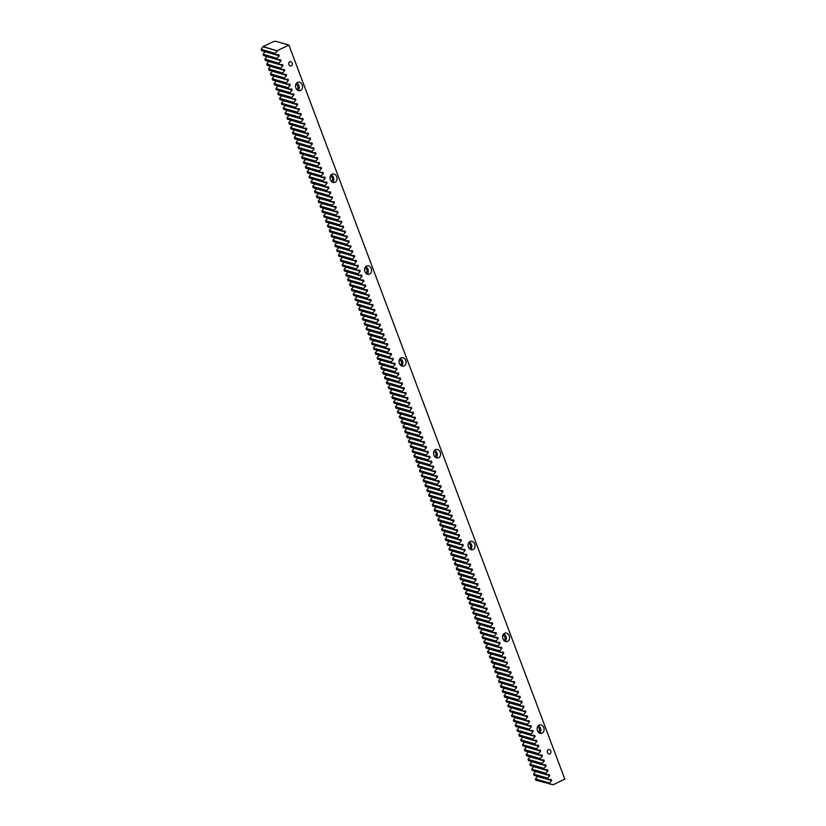 <?xml version="1.0" encoding="UTF-8"?>
<svg xmlns="http://www.w3.org/2000/svg" width="826" height="826" viewBox="0 0 826 826"><rect width="100%" height="100%" fill="white"/><g stroke="black" fill="none" stroke-linecap="round" stroke-linejoin="round"><path stroke-width="1.24" d="M291.33 65.904A2.251 1.797 78.3 0 0 289.75 61.723A2.251 1.797 78.3 0 0 291.33 65.904M549.909 753.859A2.251 1.797 78.3 0 0 548.33 749.667A2.251 1.797 78.3 0 0 549.909 753.859M300.561 90.478A4.347 3.469 78.3 0 0 302.337 85.326A4.347 3.469 78.3 0 0 298.165 82.187A4.347 3.469 78.3 0 0 297.525 82.404A4.347 3.469 78.3 0 0 295.749 87.546A4.347 3.469 78.3 0 0 299.921 90.695A4.347 3.469 78.3 0 0 300.561 90.478M298.176 90.509A4.347 3.469 78.3 0 0 299.167 86.41A4.347 3.469 78.3 0 0 296.637 83.044M335.067 182.288A4.347 3.469 78.3 0 0 336.843 177.146A4.347 3.469 78.3 0 0 332.671 173.997A4.347 3.469 78.3 0 0 332.031 174.214A4.347 3.469 78.3 0 0 330.255 179.366A4.347 3.469 78.3 0 0 334.437 182.505A4.347 3.469 78.3 0 0 335.067 182.288M332.692 182.319A4.347 3.469 78.3 0 0 333.683 178.23A4.347 3.469 78.3 0 0 331.143 174.864M369.583 274.108A4.347 3.469 78.3 0 0 371.359 268.956A4.347 3.469 78.3 0 0 367.178 265.817A4.347 3.469 78.3 0 0 366.548 266.024A4.347 3.469 78.3 0 0 364.772 271.176A4.347 3.469 78.3 0 0 368.943 274.325A4.347 3.469 78.3 0 0 369.583 274.108M367.198 274.139A4.347 3.469 78.3 0 0 368.19 270.04A4.347 3.469 78.3 0 0 365.66 266.674M404.09 365.918A4.347 3.469 78.3 0 0 405.865 360.766A4.347 3.469 78.3 0 0 401.694 357.627A4.347 3.469 78.3 0 0 401.054 357.844A4.347 3.469 78.3 0 0 399.278 362.996A4.347 3.469 78.3 0 0 403.46 366.135A4.347 3.469 78.3 0 0 404.09 365.918M401.715 365.949A4.347 3.469 78.3 0 0 402.696 361.86A4.347 3.469 78.3 0 0 400.166 358.494M438.606 457.738A4.347 3.469 78.3 0 0 440.372 452.586A4.347 3.469 78.3 0 0 436.2 449.437A4.347 3.469 78.3 0 0 435.57 449.654A4.347 3.469 78.3 0 0 433.795 454.806A4.347 3.469 78.3 0 0 437.966 457.955A4.347 3.469 78.3 0 0 438.606 457.738M436.221 457.759A4.347 3.469 78.3 0 0 437.212 453.67A4.347 3.469 78.3 0 0 434.683 450.304M473.112 549.548A4.347 3.469 78.3 0 0 474.888 544.396A4.347 3.469 78.3 0 0 470.717 541.257A4.347 3.469 78.3 0 0 470.077 541.474A4.347 3.469 78.3 0 0 468.301 546.626A4.347 3.469 78.3 0 0 472.472 549.765A4.347 3.469 78.3 0 0 473.112 549.548M470.737 549.579A4.347 3.469 78.3 0 0 471.718 545.48A4.347 3.469 78.3 0 0 469.189 542.114M507.629 641.368A4.347 3.469 78.3 0 0 509.394 636.216A4.347 3.469 78.3 0 0 505.223 633.067A4.347 3.469 78.3 0 0 504.583 633.284A4.347 3.469 78.3 0 0 502.817 638.436A4.347 3.469 78.3 0 0 506.988 641.575A4.347 3.469 78.3 0 0 507.629 641.368M505.244 641.389A4.347 3.469 78.3 0 0 506.235 637.3A4.347 3.469 78.3 0 0 503.705 633.934M542.135 733.178A4.347 3.469 78.3 0 0 543.911 728.026A4.347 3.469 78.3 0 0 539.739 724.887A4.347 3.469 78.3 0 0 539.099 725.094A4.347 3.469 78.3 0 0 537.323 730.246A4.347 3.469 78.3 0 0 541.495 733.395A4.347 3.469 78.3 0 0 542.135 733.178M539.75 733.209A4.347 3.469 78.3 0 0 540.741 729.11A4.347 3.469 78.3 0 0 538.211 725.744M537.396 727.087A2.767 2.21 -101.7 0 1 539.512 729.368A2.767 2.21 -101.7 0 1 538.469 732.301M502.879 635.277A2.767 2.21 -101.7 0 1 504.996 637.558A2.767 2.21 -101.7 0 1 503.963 640.491M468.373 543.456A2.767 2.21 -101.7 0 1 470.49 545.738A2.767 2.21 -101.7 0 1 469.457 548.67M433.867 451.646A2.767 2.21 -101.7 0 1 435.973 453.928A2.767 2.21 -101.7 0 1 434.941 456.861M399.35 359.826A2.767 2.21 -101.7 0 1 401.467 362.108A2.767 2.21 -101.7 0 1 400.434 365.04M364.844 268.016A2.767 2.21 -101.7 0 1 366.95 270.298A2.767 2.21 -101.7 0 1 365.918 273.23M330.328 176.206A2.767 2.21 -101.7 0 1 332.444 178.478A2.767 2.21 -101.7 0 1 331.412 181.41M295.822 84.386A2.767 2.21 -101.7 0 1 297.938 86.668A2.767 2.21 -101.7 0 1 296.895 89.6M277.619 59.648L277.123 58.326L263.009 54.227L263.504 55.548L277.619 59.648L280.685 59.689L281.067 60.711L278.961 63.23L264.847 59.131L265.342 60.443L279.456 64.542L278.961 63.23M281.305 69.436L280.809 68.124L266.684 64.025L267.18 65.337L281.305 69.436L284.361 69.477L284.753 70.509L282.647 73.018L268.533 68.919L269.018 70.231L283.142 74.33L282.647 73.018M284.98 79.234L284.485 77.912L270.37 73.824L270.866 75.135L284.98 79.234L288.047 79.275L288.429 80.298L286.323 82.817L272.208 78.718L272.704 80.029L286.818 84.128L286.323 82.817M288.666 89.022L288.171 87.711L274.046 83.612L274.542 84.923L288.666 89.022L291.723 89.063L292.115 90.096L290.009 92.605L275.894 88.506L276.39 89.828L290.504 93.916L290.009 92.605M292.342 98.821L291.846 97.499L277.732 93.41L278.228 94.722L292.342 98.821L295.409 98.862L295.791 99.884L293.695 102.403L279.57 98.304L280.066 99.616L294.18 103.715L293.695 102.403M296.028 108.609L295.532 107.297L281.418 103.198L281.903 104.51L296.028 108.609L299.084 108.65L299.477 109.682L297.37 112.191L283.256 108.092L283.752 109.414L297.866 113.503L297.37 112.191M299.704 118.407L299.208 117.085L285.094 112.997L285.59 114.308L299.704 118.407L302.77 118.448L303.163 119.471L301.056 121.99L286.932 117.891L287.427 119.202L301.542 123.301L301.056 121.99M303.39 128.195L302.894 126.884L288.78 122.785L289.265 124.096L303.39 128.195L306.456 128.237L306.838 129.269L304.732 131.778L290.618 127.679L291.113 129.001L305.228 133.1L304.732 131.778M307.065 137.994L306.57 136.682L292.456 132.583L292.951 133.895L307.065 137.994L310.132 138.035L310.524 139.067L308.418 141.576L294.293 137.477L294.789 138.789L308.903 142.888L308.418 141.576M310.752 147.782L310.256 146.47L296.142 142.371L296.627 143.683L310.752 147.782L313.818 147.823L314.2 148.856L312.094 151.364L297.98 147.265L298.475 148.587L312.589 152.686L312.094 151.364M314.427 157.58L313.932 156.269L299.817 152.17L300.313 153.481L314.427 157.58L317.494 157.621L317.886 158.654L315.78 161.163L301.655 157.064L302.151 158.375L316.275 162.474L315.78 161.163M318.113 167.368L317.618 166.057L303.503 161.958L303.989 163.269L318.113 167.368L321.18 167.41L321.562 168.442L319.455 170.951L305.341 166.862L305.837 168.174L319.951 172.273L319.455 170.951M321.789 177.167L321.293 175.855L307.179 171.756L307.675 173.068L321.789 177.167L324.855 177.208L325.248 178.24L323.142 180.749L309.017 176.65L309.513 177.962L323.637 182.061L323.142 180.749M325.475 186.955L324.979 185.644L310.865 181.544L311.361 182.866L325.475 186.955L328.541 186.996L328.924 188.029L326.817 190.538L312.703 186.449L313.199 187.76L327.313 191.859L326.817 190.538M329.151 196.753L328.665 195.442L314.541 191.343L315.036 192.654L329.151 196.753L332.217 196.794L332.61 197.827L330.503 200.336L316.389 196.237L316.874 197.548L330.999 201.647L330.503 200.336M332.837 206.541L332.341 205.23L318.227 201.131L318.722 202.453L332.837 206.541L335.903 206.583L336.285 207.615L334.179 210.124L320.065 206.035L320.56 207.347L334.675 211.446L334.179 210.124M336.512 216.34L336.027 215.028L321.903 210.929L322.398 212.241L336.512 216.34L339.579 216.381L339.971 217.414L337.865 219.922L323.751 215.823L324.236 217.135L338.361 221.234L337.865 219.922M340.198 226.138L339.703 224.817L325.589 220.718L326.084 222.039L340.198 226.138L343.265 226.179L343.647 227.202L341.541 229.721L327.426 225.622L327.922 226.933L342.036 231.032L341.541 229.721M343.874 235.926L343.389 234.615L329.264 230.516L329.76 231.827L343.874 235.926L346.941 235.968L347.333 237L345.227 239.509L331.112 235.41L331.598 236.721L345.722 240.82L345.227 239.509M347.56 245.725L347.065 244.403L332.95 240.304L333.446 241.626L347.56 245.725L350.627 245.766L351.009 246.788L348.902 249.307L334.788 245.208L335.284 246.52L349.398 250.619L348.902 249.307M351.246 255.513L350.751 254.201L336.626 250.102L337.122 251.414L351.246 255.513L354.302 255.554L354.695 256.587L352.588 259.096L338.474 254.997L338.97 256.308L353.084 260.407L352.588 259.096M354.922 265.311L354.426 263.99L340.312 259.901L340.808 261.212L354.922 265.311L357.988 265.353L358.37 266.375L356.274 268.894L342.15 264.795L342.645 266.106L356.76 270.205L356.274 268.894M358.608 275.099L358.112 273.788L343.988 269.689L344.483 271L358.608 275.099L361.664 275.141L362.056 276.173L359.95 278.682L345.836 274.583L346.331 275.905L360.446 279.993L359.95 278.682M362.284 284.898L361.788 283.576L347.674 279.487L348.169 280.799L362.284 284.898L365.35 284.939L365.732 285.961L363.636 288.48L349.512 284.381L350.007 285.693L364.121 289.792L363.636 288.48M365.97 294.686L365.474 293.375L351.36 289.276L351.845 290.587L365.97 294.686L369.036 294.727L369.418 295.76L367.312 298.269L353.198 294.17L353.693 295.491L367.807 299.58L367.312 298.269M369.645 304.484L369.15 303.163L355.035 299.074L355.531 300.385L369.645 304.484L372.712 304.526L373.104 305.548L370.998 308.067L356.873 303.968L357.369 305.279L371.483 309.378L370.998 308.067M373.331 314.272L372.836 312.961L358.721 308.862L359.207 310.173L373.331 314.272L376.398 314.314L376.78 315.346L374.674 317.855L360.559 313.756L361.055 315.078L375.169 319.177L374.674 317.855M377.007 324.071L376.511 322.76L362.397 318.66L362.893 319.972L377.007 324.071L380.074 324.112L380.466 325.145L378.36 327.654L364.235 323.555L364.731 324.866L378.845 328.965L378.36 327.654M380.693 333.859L380.197 332.548L366.083 328.449L366.568 329.76L380.693 333.859L383.76 333.9L384.142 334.933L382.035 337.442L367.921 333.343L368.417 334.664L382.531 338.763L382.035 337.442M384.369 343.657L383.873 342.346L369.759 338.247L370.255 339.558L384.369 343.657L387.435 343.699L387.828 344.731L385.721 347.24L371.597 343.141L372.092 344.452L386.217 348.551L385.721 347.24M388.055 353.445L387.559 352.134L373.445 348.035L373.941 349.346L388.055 353.445L391.121 353.487L391.503 354.519L389.397 357.028L375.283 352.929L375.778 354.251L389.893 358.35L389.397 357.028M391.73 363.244L391.245 361.933L377.121 357.834L377.616 359.145L391.73 363.244L394.797 363.285L395.189 364.318L393.083 366.827L378.958 362.728L379.454 364.039L393.579 368.138L393.083 366.827M395.417 373.032L394.921 371.721L380.807 367.622L381.302 368.943L395.417 373.032L398.483 373.073L398.865 374.106L396.759 376.615L382.644 372.526L383.14 373.837L397.254 377.936L396.759 376.615M399.092 382.83L398.607 381.519L384.482 377.42L384.978 378.731L399.092 382.83L402.159 382.872L402.551 383.904L400.445 386.413L386.331 382.314L386.816 383.625L400.94 387.724L400.445 386.413M402.778 392.618L402.283 391.307L388.168 387.208L388.664 388.53L402.778 392.618L405.845 392.66L406.227 393.692L404.12 396.201L390.006 392.113L390.502 393.424L404.616 397.523L404.12 396.201M406.454 402.417L405.969 401.106L391.844 397.007L392.34 398.318L406.454 402.417L409.52 402.458L409.913 403.491L407.807 406L393.692 401.901L394.178 403.212L408.302 407.311L407.807 406M410.14 412.215L409.644 410.894L395.53 406.795L396.026 408.116L410.14 412.215L413.207 412.257L413.589 413.279L411.482 415.798L397.368 411.699L397.864 413.01L411.978 417.109L411.482 415.798M413.826 422.003L413.33 420.692L399.206 416.593L399.701 417.904L413.826 422.003L416.882 422.045L417.275 423.077L415.168 425.586L401.054 421.487L401.539 422.798L415.664 426.897L415.168 425.586M417.502 431.802L417.006 430.48L402.892 426.381L403.387 427.703L417.502 431.802L420.568 431.843L420.95 432.865L418.844 435.385L404.73 431.286L405.225 432.597L419.34 436.696L418.844 435.385M421.188 441.59L420.692 440.279L406.568 436.18L407.063 437.491L421.188 441.59L424.244 441.631L424.636 442.664L422.53 445.173L408.416 441.074L408.911 442.385L423.026 446.484L422.53 445.173M424.863 451.388L424.368 450.067L410.254 445.968L410.749 447.289L424.863 451.388L427.93 451.43L428.312 452.452L426.216 454.971L412.091 450.872L412.587 452.183L426.701 456.282L426.216 454.971M428.549 461.176L428.054 459.865L413.929 455.766L414.425 457.077L428.549 461.176L431.606 461.218L431.998 462.25L429.892 464.759L415.777 460.66L416.273 461.982L430.387 466.07L429.892 464.759M432.225 470.975L431.73 469.653L417.615 465.565L418.111 466.876L432.225 470.975L435.292 471.016L435.684 472.038L433.578 474.558L419.453 470.459L419.949 471.77L434.063 475.869L433.578 474.558M435.911 480.763L435.416 479.452L421.301 475.353L421.787 476.664L435.911 480.763L438.978 480.804L439.36 481.837L437.253 484.346L423.139 480.247L423.635 481.568L437.749 485.657L437.253 484.346M439.587 490.561L439.091 489.24L424.977 485.151L425.473 486.462L439.587 490.561L442.653 490.603L443.046 491.625L440.939 494.144L426.815 490.045L427.31 491.356L441.425 495.455L440.939 494.144M443.273 500.35L442.777 499.038L428.663 494.939L429.148 496.25L443.273 500.35L446.339 500.391L446.721 501.423L444.615 503.932L430.501 499.833L430.996 501.155L445.111 505.254L444.615 503.932M446.949 510.148L446.453 508.837L432.339 504.738L432.834 506.049L446.949 510.148L450.015 510.189L450.407 511.222L448.301 513.731L434.177 509.632L434.672 510.943L448.797 515.042L448.301 513.731M450.635 519.936L450.139 518.625L436.025 514.526L436.51 515.837L450.635 519.936L453.701 519.977L454.083 521.01L451.977 523.519L437.863 519.42L438.358 520.741L452.472 524.84L451.977 523.519M454.31 529.734L453.815 528.423L439.7 524.324L440.196 525.635L454.31 529.734L457.377 529.776L457.769 530.808L455.663 533.317L441.538 529.218L442.034 530.529L456.159 534.628L455.663 533.317M457.996 539.523L457.501 538.211L443.386 534.112L443.882 535.424L457.996 539.523L461.063 539.564L461.445 540.596L459.339 543.105L445.224 539.006L445.72 540.328L459.834 544.427L459.339 543.105M461.672 549.321L461.187 548.01L447.062 543.911L447.558 545.222L461.672 549.321L464.739 549.362L465.131 550.395L463.025 552.904L448.91 548.805L449.396 550.116L463.52 554.215L463.025 552.904M465.358 559.109L464.862 557.798L450.748 553.699L451.244 555.02L465.358 559.109L468.425 559.15L468.807 560.183L466.7 562.692L452.586 558.603L453.082 559.914L467.196 564.013L466.7 562.692M469.034 568.908L468.548 567.596L454.424 563.497L454.92 564.808L469.034 568.908L472.1 568.949L472.493 569.981L470.386 572.49L456.272 568.391L456.757 569.703L470.882 573.802L470.386 572.49M472.72 578.696L472.224 577.384L458.11 573.285L458.606 574.607L472.72 578.696L475.786 578.737L476.168 579.769L474.062 582.278L459.948 578.19L460.443 579.501L474.558 583.6L474.062 582.278M476.395 588.494L475.91 587.183L461.786 583.084L462.281 584.395L476.395 588.494L479.462 588.535L479.854 589.568L477.748 592.077L463.634 587.978L464.119 589.289L478.244 593.388L477.748 592.077M480.082 598.282L479.586 596.971L465.472 592.872L465.967 594.193L480.082 598.282L483.148 598.323L483.53 599.356L481.424 601.875L467.31 597.776L467.805 599.087L481.919 603.187L481.424 601.875M483.768 608.081L483.272 606.769L469.147 602.67L469.643 603.982L483.768 608.081L486.824 608.122L487.216 609.154L485.11 611.663L470.996 607.564L471.481 608.876L485.605 612.975L485.11 611.663M487.443 617.879L486.948 616.557L472.833 612.458L473.329 613.78L487.443 617.879L490.51 617.92L490.892 618.942L488.785 621.462L474.671 617.363L475.167 618.674L489.281 622.773L488.785 621.462M491.129 627.667L490.634 626.356L476.509 622.257L477.005 623.568L491.129 627.667L494.185 627.708L494.578 628.741L492.472 631.25L478.357 627.151L478.853 628.462L492.967 632.561L492.472 631.25M494.805 637.465L494.309 636.144L480.195 632.045L480.691 633.366L494.805 637.465L497.871 637.507L498.254 638.529L496.158 641.048L482.033 636.949L482.529 638.261L496.643 642.36L496.158 641.048M498.491 647.254L497.995 645.942L483.881 641.843L484.366 643.155L498.491 647.254L501.558 647.295L501.94 648.327L499.833 650.836L485.719 646.737L486.215 648.059L500.329 652.148L499.833 650.836M502.167 657.052L501.671 655.73L487.557 651.642L488.052 652.953L502.167 657.052L505.233 657.093L505.626 658.115L503.519 660.635L489.395 656.536L489.89 657.847L504.005 661.946L503.519 660.635M505.853 666.84L505.357 665.529L491.243 661.43L491.728 662.741L505.853 666.84L508.919 666.881L509.301 667.914L507.195 670.423L493.081 666.324L493.576 667.645L507.691 671.734L507.195 670.423M509.528 676.639L509.033 675.317L494.919 671.228L495.414 672.54L509.528 676.639L512.595 676.68L512.987 677.702L510.881 680.221L496.756 676.122L497.252 677.434L511.366 681.533L510.881 680.221M513.214 686.427L512.719 685.115L498.605 681.016L499.09 682.328L513.214 686.427L516.281 686.468L516.663 687.5L514.557 690.009L500.442 685.91L500.938 687.232L515.052 691.321L514.557 690.009M516.89 696.225L516.395 694.914L502.28 690.815L502.776 692.126L516.89 696.225L519.957 696.266L520.349 697.299L518.243 699.808L504.118 695.709L504.614 697.02L518.738 701.119L518.243 699.808M520.576 706.013L520.081 704.702L505.966 700.603L506.462 701.914L520.576 706.013L523.643 706.054L524.025 707.087L521.918 709.596L507.804 705.497L508.3 706.819L522.414 710.918L521.918 709.596M524.252 715.812L523.767 714.5L509.642 710.401L510.138 711.713L524.252 715.812L527.318 715.853L527.711 716.885L525.604 719.394L511.48 715.295L511.975 716.607L526.1 720.706L525.604 719.394M527.938 725.6L527.442 724.288L513.328 720.189L513.824 721.501L527.938 725.6L531.004 725.641L531.386 726.673L529.28 729.182L515.166 725.083L515.661 726.405L529.776 730.504L529.28 729.182M531.614 735.398L531.128 734.087L517.004 729.988L517.499 731.299L531.614 735.398L534.68 735.439L535.072 736.472L532.966 738.981L518.852 734.882L519.337 736.193L533.462 740.292L532.966 738.981M535.3 745.186L534.804 743.875L520.69 739.776L521.185 741.098L535.3 745.186L538.366 745.228L538.748 746.26L536.642 748.769L522.528 744.68L523.023 745.992L537.137 750.091L536.642 748.769M538.975 754.985L538.49 753.673L524.365 749.574L524.861 750.886L538.975 754.985L542.042 755.026L542.434 756.058L540.328 758.567L526.214 754.468L526.699 755.78L540.823 759.879L540.328 758.567M542.661 764.773L542.166 763.461L528.051 759.362L528.547 760.684L542.661 764.773L545.728 764.814L546.11 765.847L544.004 768.356L529.889 764.267L530.385 765.578L544.499 769.677L544.004 768.356M546.337 774.571L545.852 773.26L531.727 769.161L532.223 770.472L546.337 774.571L549.404 774.612L549.796 775.645L547.69 778.154L533.575 774.055L534.061 775.366L548.185 779.465L547.69 778.154M550.023 784.359L549.527 783.048L535.413 778.949L535.909 780.271L553.203 784.7L564.829 779.145L288.914 45.069L275.925 41.3L273.643 41.517L263.164 46.535L277.391 50.923L275.285 53.432L261.171 49.333L261.656 50.644L275.781 54.743L275.285 53.432M275.781 54.743L278.847 54.784L279.229 55.817L277.123 58.326M279.456 64.542L282.523 64.583L282.915 65.615L280.809 68.124M283.142 74.33L286.209 74.371L286.591 75.403L284.485 77.912M286.818 84.128L289.885 84.169L290.277 85.202L288.171 87.711M290.504 93.916L293.571 93.957L293.953 94.99L291.846 97.499M294.18 103.715L297.246 103.756L297.639 104.788L295.532 107.297M297.866 113.503L300.932 113.544L301.314 114.577L299.208 117.085M301.542 123.301L304.608 123.342L305 124.375L302.894 126.884M305.228 133.1L308.294 133.141L308.676 134.163L306.57 136.682M308.903 142.888L311.97 142.929L312.362 143.961L310.256 146.47M312.589 152.686L315.656 152.727L316.038 153.75L313.932 156.269M316.275 162.474L319.332 162.516L319.724 163.548L317.618 166.057M319.951 172.273L323.018 172.314L323.4 173.336L321.293 175.855M323.637 182.061L326.693 182.102L327.086 183.135L324.979 185.644M327.313 191.859L330.379 191.9L330.761 192.923L328.665 195.442M330.999 201.647L334.065 201.689L334.447 202.721L332.341 205.23M334.675 211.446L337.741 211.487L338.133 212.509L336.027 215.028M338.361 221.234L341.427 221.275L341.809 222.308L339.703 224.817M342.036 231.032L345.103 231.073L345.495 232.106L343.389 234.615M345.722 240.82L348.789 240.862L349.171 241.894L347.065 244.403M349.398 250.619L352.465 250.66L352.857 251.693L350.751 254.201M353.084 260.407L356.151 260.448L356.533 261.481L354.426 263.99M356.76 270.205L359.826 270.247L360.219 271.279L358.112 273.788M360.446 279.993L363.512 280.035L363.894 281.067L361.788 283.576M364.121 289.792L367.188 289.833L367.58 290.866L365.474 293.375M367.807 299.58L370.874 299.621L371.256 300.654L369.15 303.163M371.483 309.378L374.55 309.42L374.942 310.452L372.836 312.961M375.169 319.177L378.236 319.218L378.618 320.24L376.511 322.76M378.845 328.965L381.911 329.006L382.304 330.039L380.197 332.548M382.531 338.763L385.597 338.805L385.979 339.827L383.873 342.346M386.217 348.551L389.273 348.593L389.665 349.625L387.559 352.134M389.893 358.35L392.959 358.391L393.341 359.413L391.245 361.933M393.579 368.138L396.635 368.179L397.027 369.212L394.921 371.721M397.254 377.936L400.321 377.978L400.713 379L398.607 381.519M400.94 387.724L404.007 387.766L404.389 388.798L402.283 391.307M404.616 397.523L407.683 397.564L408.075 398.586L405.969 401.106M408.302 407.311L411.369 407.352L411.751 408.385L409.644 410.894M411.978 417.109L415.044 417.151L415.437 418.183L413.33 420.692M415.664 426.897L418.73 426.939L419.112 427.971L417.006 430.48M419.34 436.696L422.406 436.737L422.798 437.77L420.692 440.279M423.026 446.484L426.092 446.525L426.474 447.558L424.368 450.067M426.701 456.282L429.768 456.324L430.16 457.356L428.054 459.865M430.387 466.07L433.454 466.112L433.836 467.144L431.73 469.653M434.063 475.869L437.13 475.91L437.522 476.943L435.416 479.452M437.749 485.657L440.816 485.698L441.198 486.731L439.091 489.24M441.425 495.455L444.491 495.497L444.884 496.529L442.777 499.038M445.111 505.254L448.177 505.295L448.559 506.317L446.453 508.837M448.797 515.042L451.853 515.083L452.245 516.116L450.139 518.625M452.472 524.84L455.539 524.882L455.921 525.904L453.815 528.423M456.159 534.628L459.215 534.67L459.607 535.702L457.501 538.211M459.834 544.427L462.901 544.468L463.283 545.49L461.187 548.01M463.52 554.215L466.576 554.256L466.969 555.289L464.862 557.798M467.196 564.013L470.262 564.055L470.655 565.077L468.548 567.596M470.882 573.802L473.948 573.843L474.33 574.875L472.224 577.384M474.558 583.6L477.624 583.641L478.017 584.663L475.91 587.183M478.244 593.388L481.31 593.429L481.692 594.462L479.586 596.971M481.919 603.187L484.986 603.228L485.378 604.26L483.272 606.769M485.605 612.975L488.672 613.016L489.054 614.048L486.948 616.557M489.281 622.773L492.348 622.814L492.74 623.847L490.634 626.356M492.967 632.561L496.034 632.602L496.416 633.635L494.309 636.144M496.643 642.36L499.709 642.401L500.102 643.433L497.995 645.942M500.329 652.148L503.395 652.189L503.777 653.221L501.671 655.73M504.005 661.946L507.071 661.987L507.463 663.02L505.357 665.529M507.691 671.734L510.757 671.775L511.139 672.808L509.033 675.317M511.366 681.533L514.433 681.574L514.825 682.606L512.719 685.115M515.052 691.321L518.119 691.362L518.501 692.394L516.395 694.914M518.738 701.119L521.795 701.16L522.187 702.193L520.081 704.702M522.414 710.918L525.481 710.959L525.863 711.981L523.767 714.5M526.1 720.706L529.156 720.747L529.549 721.779L527.442 724.288M529.776 730.504L532.842 730.545L533.224 731.568L531.128 734.087M533.462 740.292L536.528 740.333L536.91 741.366L534.804 743.875M537.137 750.091L540.204 750.132L540.596 751.154L538.49 753.673M540.823 759.879L543.89 759.92L544.272 760.952L542.166 763.461M544.499 769.677L547.566 769.718L547.958 770.741L545.852 773.26M548.185 779.465L551.252 779.507L551.634 780.539L549.527 783.048M277.278 50.623L288.914 45.069M535.413 778.949L537.489 776.368M533.575 774.055L535.651 771.463M531.727 769.161L533.803 766.569M529.889 764.267L531.965 761.675M528.051 759.362L530.127 756.781M526.214 754.468L528.289 751.877M524.365 749.574L526.441 746.983M522.528 744.68L524.603 742.089M520.69 739.776L522.765 737.184M518.852 734.882L520.927 732.29M517.004 729.988L519.079 727.396M515.166 725.083L517.241 722.502M513.328 720.189L515.403 717.598M511.48 715.295L513.565 712.704M509.642 710.401L511.717 707.81M507.804 705.497L509.879 702.916M505.966 700.603L508.042 698.011M504.118 695.709L506.204 693.117M502.28 690.815L504.356 688.223M500.442 685.91L502.518 683.329M498.605 681.016L500.68 678.425M496.756 676.122L498.832 673.531M494.919 671.228L496.994 668.637M493.081 666.324L495.156 663.743M491.243 661.43L493.318 658.838M489.395 656.536L491.47 653.944M487.557 651.642L489.632 649.05M485.719 646.737L487.794 644.146M483.881 641.843L485.956 639.252M482.033 636.949L484.108 634.358M480.195 632.045L482.27 629.464M478.357 627.151L480.433 624.559M476.509 622.257L478.595 619.665M474.671 617.363L476.747 614.771M472.833 612.458L474.909 609.877M470.996 607.564L473.071 604.973M469.147 602.67L471.223 600.079M467.31 597.776L469.385 595.185M465.472 592.872L467.547 590.291M463.634 587.978L465.709 585.386M461.786 583.084L463.861 580.492M459.948 578.19L462.023 575.598M458.11 573.285L460.185 570.704M456.272 568.391L458.347 565.8M454.424 563.497L456.499 560.906M452.586 558.603L454.661 556.012M450.748 553.699L452.824 551.107M448.91 548.805L450.986 546.213M447.062 543.911L449.137 541.319M445.224 539.006L447.3 536.425M443.386 534.112L445.462 531.521M441.538 529.218L443.624 526.627M439.7 524.324L441.776 521.733M437.863 519.42L439.938 516.839M436.025 514.526L438.1 511.934M434.177 509.632L436.252 507.04M432.339 504.738L434.414 502.146M430.501 499.833L432.576 497.252M428.663 494.939L430.738 492.348M426.815 490.045L428.89 487.454M424.977 485.151L427.052 482.56M423.139 480.247L425.214 477.665M421.301 475.353L423.377 472.761M419.453 470.459L421.528 467.867M417.615 465.565L419.691 462.973M415.777 460.66L417.853 458.069M413.929 455.766L416.015 453.175M412.091 450.872L414.167 448.281M410.254 445.968L412.329 443.386M408.416 441.074L410.491 438.482M406.568 436.18L408.653 433.588M404.73 431.286L406.805 428.694M402.892 426.381L404.967 423.8M401.054 421.487L403.129 418.896M399.206 416.593L401.281 414.002M397.368 411.699L399.443 409.107M395.53 406.795L397.605 404.213M393.692 401.901L395.768 399.309M391.844 397.007L393.919 394.415M390.006 392.113L392.082 389.521M388.168 387.208L390.244 384.627M386.331 382.314L388.406 379.723M384.482 377.42L386.558 374.828M382.644 372.526L384.72 369.934M380.807 367.622L382.882 365.03M378.958 362.728L381.044 360.136M377.121 357.834L379.196 355.242M375.283 352.929L377.358 350.348M373.445 348.035L375.52 345.444M371.597 343.141L373.682 340.549M369.759 338.247L371.834 335.655M367.921 333.343L369.996 330.761M366.083 328.449L368.159 325.857M364.235 323.555L366.31 320.963M362.397 318.66L364.472 316.069M360.559 313.756L362.635 311.175M358.721 308.862L360.797 306.27M356.873 303.968L358.949 301.376M355.035 299.074L357.111 296.482M353.198 294.17L355.273 291.588M351.36 289.276L353.435 286.684M349.512 284.381L351.587 281.79M347.674 279.487L349.749 276.896M345.836 274.583L347.911 271.991M343.988 269.689L346.073 267.097M342.15 264.795L344.225 262.203M340.312 259.901L342.387 257.309M338.474 254.997L340.549 252.405M336.626 250.102L338.712 247.511M334.788 245.208L336.863 242.617M332.95 240.304L335.026 237.723M331.112 235.41L333.188 232.818M329.264 230.516L331.34 227.924M327.426 225.622L329.502 223.03M325.589 220.718L327.664 218.136M323.751 215.823L325.826 213.232M321.903 210.929L323.978 208.338M320.065 206.035L322.14 203.444M318.227 201.131L320.302 198.55M316.389 196.237L318.464 193.645M314.541 191.343L316.616 188.751M312.703 186.449L314.778 183.857M310.865 181.544L312.94 178.963M309.017 176.65L311.103 174.059M307.179 171.756L309.254 169.165M305.341 166.862L307.417 164.271M303.503 161.958L305.579 159.366M301.655 157.064L303.731 154.472M299.817 152.17L301.893 149.578M297.98 147.265L300.055 144.684M296.142 142.371L298.217 139.78M294.293 137.477L296.369 134.886M292.456 132.583L294.531 129.992M290.618 127.679L292.693 125.098M288.78 122.785L290.855 120.193M286.932 117.891L289.007 115.299M285.094 112.997L287.169 110.405M283.256 108.092L285.331 105.511M281.418 103.198L283.494 100.607M279.57 98.304L281.645 95.713M277.732 93.41L279.808 90.819M275.894 88.506L277.97 85.925M274.046 83.612L276.132 81.02M272.208 78.718L274.284 76.126M270.37 73.824L272.446 71.232M268.533 68.919L270.608 66.328M266.684 64.025L268.76 61.434M264.847 59.131L266.922 56.54M263.009 54.227L265.084 51.646M261.171 49.333L263.164 46.535M553.203 784.7L552.14 784.39M551.634 780.539L537.519 776.44M549.796 775.645L535.682 771.546M547.958 770.741L533.833 766.652M546.11 765.847L531.996 761.748M544.272 760.952L530.158 756.853M542.434 756.058L528.32 751.959M540.596 751.154L526.472 747.065M538.748 746.26L524.634 742.161M536.91 741.366L522.796 737.267M535.072 736.472L520.948 732.373M533.224 731.568L519.11 727.469M531.386 726.673L517.272 722.574M529.549 721.779L515.434 717.68M527.711 716.885L513.586 712.786M525.863 711.981L511.748 707.882M524.025 707.087L509.91 702.988M522.187 702.193L508.073 698.094M520.349 697.299L506.224 693.2M518.501 692.394L504.387 688.295M516.663 687.5L502.549 683.401M514.825 682.606L500.711 678.507M512.987 677.702L498.863 673.613M511.139 672.808L497.025 668.709M509.301 667.914L495.187 663.815M507.463 663.02L493.339 658.921M505.626 658.115L491.501 654.027M503.777 653.221L489.663 649.122M501.94 648.327L487.825 644.228M500.102 643.433L485.977 639.334M498.254 638.529L484.139 634.43M496.416 633.635L482.301 629.536M494.578 628.741L480.464 624.642M492.74 623.847L478.615 619.748M490.892 618.942L476.778 614.843M489.054 614.048L474.94 609.949M487.216 609.154L473.102 605.055M485.378 604.26L471.254 600.161M483.53 599.356L469.416 595.257M481.692 594.462L467.578 590.363M479.854 589.568L465.74 585.469M478.017 584.663L463.892 580.575M476.168 579.769L462.054 575.67M474.33 574.875L460.216 570.776M472.493 569.981L458.368 565.882M470.655 565.077L456.53 560.988M468.807 560.183L454.692 556.084M466.969 555.289L452.855 551.19M465.131 550.395L451.006 546.296M463.283 545.49L449.168 541.391M461.445 540.596L447.331 536.497M459.607 535.702L445.493 531.603M457.769 530.808L443.645 526.709M455.921 525.904L441.807 521.805M454.083 521.01L439.969 516.911M452.245 516.116L438.131 512.017M450.407 511.222L436.283 507.123M448.559 506.317L434.445 502.218M446.721 501.423L432.607 497.324M444.884 496.529L430.769 492.43M443.046 491.625L428.921 487.536M441.198 486.731L427.083 482.632M439.36 481.837L425.245 477.738M437.522 476.943L423.397 472.844M435.684 472.038L421.559 467.95M433.836 467.144L419.722 463.045M431.998 462.25L417.884 458.151M430.16 457.356L416.036 453.257M428.312 452.452L414.198 448.363M426.474 447.558L412.36 443.459M424.636 442.664L410.522 438.565M422.798 437.77L408.674 433.671M420.95 432.865L406.836 428.766M419.112 427.971L404.998 423.872M417.275 423.077L403.16 418.978M415.437 418.183L401.312 414.084M413.589 413.279L399.474 409.18M411.751 408.385L397.636 404.286M409.913 403.491L395.799 399.392M408.075 398.586L393.95 394.498M406.227 393.692L392.113 389.593M404.389 388.798L390.275 384.699M402.551 383.904L388.426 379.805M400.713 379L386.589 374.911M398.865 374.106L384.751 370.007M397.027 369.212L382.913 365.113M395.189 364.318L381.065 360.219M393.341 359.413L379.227 355.325M391.503 354.519L377.389 350.42M389.665 349.625L375.551 345.526M387.828 344.731L373.703 340.632M385.979 339.827L371.865 335.728M384.142 334.933L370.027 330.834M382.304 330.039L368.19 325.94M380.466 325.145L366.341 321.046M378.618 320.24L364.503 316.141M376.78 315.346L362.666 311.247M374.942 310.452L360.828 306.353M373.104 305.548L358.98 301.459M371.256 300.654L357.142 296.555M369.418 295.76L355.304 291.661M367.58 290.866L353.456 286.767M365.732 285.961L351.618 281.873M363.894 281.067L349.78 276.968M362.056 276.173L347.942 272.074M360.219 271.279L346.094 267.18M358.37 266.375L344.256 262.286M356.533 261.481L342.418 257.382M354.695 256.587L340.58 252.488M352.857 251.693L338.732 247.594M351.009 246.788L336.894 242.689M349.171 241.894L335.057 237.795M347.333 237L333.219 232.901M345.495 232.106L331.371 228.007M343.647 227.202L329.533 223.103M341.809 222.308L327.695 218.209M339.971 217.414L325.847 213.314M338.133 212.509L324.009 208.42M336.285 207.615L322.171 203.516M334.447 202.721L320.333 198.622M332.61 197.827L318.485 193.728M330.761 192.923L316.647 188.834M328.924 188.029L314.809 183.93M327.086 183.135L312.971 179.036M325.248 178.24L311.123 174.141M323.4 173.336L309.285 169.247M321.562 168.442L307.448 164.343M319.724 163.548L305.61 159.449M317.886 158.654L303.761 154.555M316.038 153.75L301.924 149.651M314.2 148.856L300.086 144.756M312.362 143.961L298.248 139.862M310.524 139.067L296.4 134.968M308.676 134.163L294.562 130.064M306.838 129.269L292.724 125.17M305 124.375L290.876 120.276M303.163 119.471L289.038 115.382M301.314 114.577L287.2 110.477M299.477 109.682L285.362 105.583M297.639 104.788L283.514 100.689M295.791 99.884L281.676 95.795M293.953 94.99L279.838 90.891M292.115 90.096L278.001 85.997M290.277 85.202L276.152 81.103M288.429 80.298L274.315 76.209M286.591 75.403L272.477 71.304M284.753 70.509L270.639 66.41M282.915 65.615L268.791 61.516M281.067 60.711L266.953 56.612M279.229 55.817L265.115 51.718M277.391 50.923L263.277 46.824"/></g></svg>
